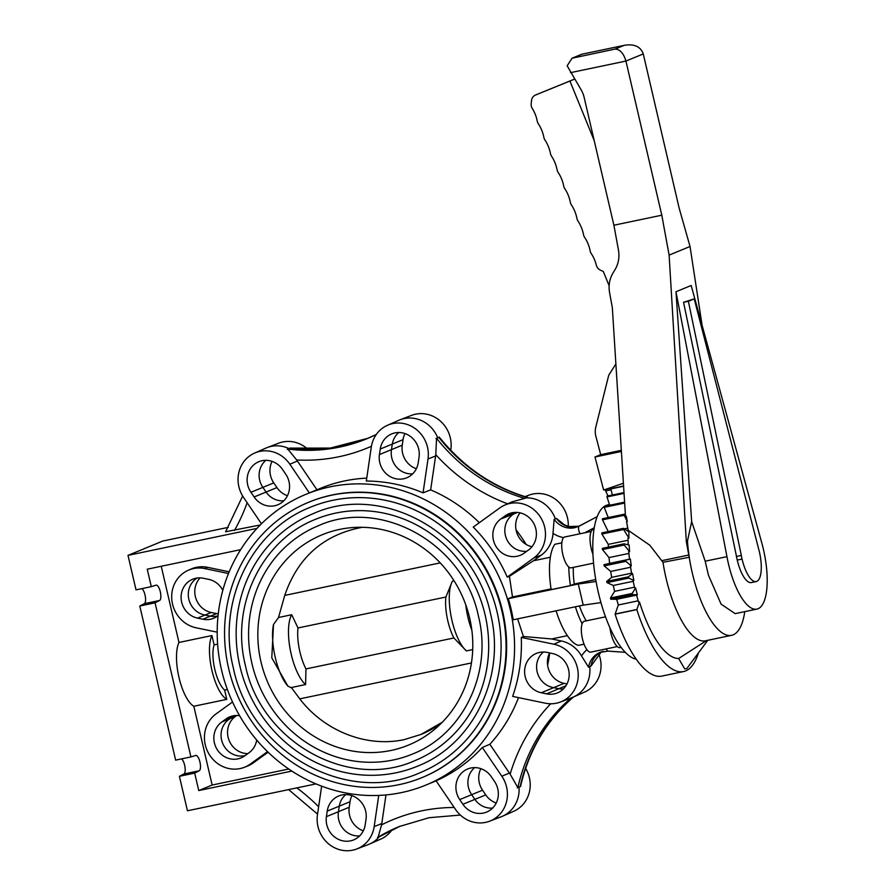 <?xml version="1.0" encoding="UTF-8"?>
<svg xmlns="http://www.w3.org/2000/svg" width="895" height="895" viewBox="0 0 895 895"><rect width="100%" height="100%" fill="white"/><g stroke="black" fill="none" stroke-linecap="round" stroke-linejoin="round"><path stroke-width="1.34" d="M379.357 836.657A30.654 28.685 67.6 0 1 369.501 844.074L380.789 839.096A30.34 28.405 -112.4 0 0 391.965 829.911M380.588 836.143L400.289 826.107A175.151 163.93 -112.4 0 0 380.42 836.232L380.8 835.997M380.946 836.019L378.831 836.859M369.501 844.074A30.654 28.685 67.6 0 1 368.27 844.578L356.758 848.986A30.34 28.405 67.6 0 1 328.107 843.448A30.34 28.405 67.6 0 1 317.456 814.774L321.641 786.168M519.01 787.052A30.654 28.685 67.6 0 1 502.408 816.274L513.696 811.295A30.34 28.405 -112.4 0 0 525.622 768.346M573.382 697.015A175.151 163.93 -112.4 0 0 520.129 786.683L520.823 785.273C529.337 749.495 546.923 720.027 573.617 696.892M520.689 786.492L518.451 787.242M502.408 816.274A30.654 28.685 67.6 0 1 501.178 816.777L489.666 821.185A30.34 28.405 67.6 0 1 455.611 809.561L436.089 780.82A157.263 147.194 -112.4 0 0 482.304 747.47L489.845 744.271A157.263 147.194 -112.4 0 0 518.507 697.619M590.834 666.272A21.021 19.668 67.6 0 1 601.25 651.952L590.834 666.272L589.704 666.641A30.654 28.685 67.6 0 1 573.225 697.082L584.513 692.115A30.34 28.405 -112.4 0 0 598.643 653.563M573.225 697.082A30.654 28.685 67.6 0 1 572.218 697.507M568.258 526.394A30.34 28.405 -112.4 0 0 528.665 495.248L525.041 496.635M527.032 497.24C492.731 486.858 463.823 467.224 440.295 438.349L438.83 437.342A175.151 163.93 -112.4 0 0 526.998 497.452L527.01 497.24M527.614 497.24L525.152 498.123M525.768 497.9A30.654 28.685 67.6 0 1 555.336 518.921L556.41 518.373L564.32 524.783L568.772 526.54L578.953 526.249L576.872 526.819A21.021 19.668 67.6 0 1 556.41 518.373M450.733 450.263L450.834 449.592A30.34 28.405 -112.4 0 0 440.172 420.918A30.34 28.405 -112.4 0 0 411.521 415.381L400.009 419.8A30.654 28.685 67.6 0 1 437.756 437.89M479.328 522.68A157.263 147.194 -112.4 0 0 430.652 489.878L423.055 492.854A157.263 147.194 -112.4 0 0 366.323 481.04L371.28 447.176A30.34 28.405 67.6 0 1 387.49 425.282L398.778 420.303A30.654 28.685 67.6 0 1 400.009 419.8M437.219 438.17L439.378 437.073M307.914 449.301A30.34 28.405 -112.4 0 0 278.613 443.193L267.102 447.601A30.654 28.685 67.6 0 1 289.063 448.608M261.452 523.788L243.63 497.553A30.34 28.405 67.6 0 1 254.583 453.083L265.871 448.104A30.654 28.685 67.6 0 1 267.102 447.601M288.537 448.854L290.629 447.892M290.931 448.104L290.103 448.126A175.151 163.93 -112.4 0 0 367.99 438.27L330.266 448.082L290.931 448.104M520.14 512.869A20.753 19.421 -112.4 0 0 531.921 546.767M526.808 551.219A20.137 18.851 67.6 0 1 506.279 538.197A20.137 18.851 67.6 0 1 512.578 514.77L515.889 512.387M404.954 433.56A20.753 19.421 -112.4 0 0 403.063 439.646L402.258 445.184A20.753 19.421 -112.4 0 0 416.354 468.745M412.718 473.802A20.137 18.851 67.6 0 1 391.417 449.995L392.234 444.468A20.137 18.851 67.6 0 1 398.812 432.52M272.046 461.361A20.753 19.421 -112.4 0 0 273.747 482.897L276.947 487.585A20.753 19.421 -112.4 0 0 287.44 495.707M283.816 500.775A20.137 18.851 67.6 0 1 265.994 491.948L262.806 487.249A20.137 18.851 67.6 0 1 265.904 460.321M200.122 577.868A20.507 19.198 -112.4 0 0 195.826 598.229A20.507 19.198 -112.4 0 0 211.254 612.482L216.579 613.59A20.507 19.198 -112.4 0 0 218.268 613.858M217.619 615.973A20.137 18.851 67.6 0 1 209.788 616.051L204.463 614.943A20.137 18.851 67.6 0 1 188.688 598.554A20.137 18.851 67.6 0 1 197.146 578.025M245.073 755.604A20.137 18.851 67.6 0 1 222.933 743.946A20.137 18.851 67.6 0 1 228.796 719.513L233.136 716.38A20.137 18.851 67.6 0 1 234.233 715.653M236.683 715.485L235.441 716.392A20.507 19.198 -112.4 0 0 228.65 739.18A20.507 19.198 -112.4 0 0 247.814 753.624M351.936 795.633A20.753 19.421 -112.4 0 0 350.046 801.719L349.229 807.256A20.753 19.421 -112.4 0 0 363.325 830.817M359.7 835.874A20.137 18.851 67.6 0 1 338.399 812.067L339.205 806.54A20.137 18.851 67.6 0 1 345.794 794.592M480.839 768.671A20.753 19.421 -112.4 0 0 482.539 790.196L485.739 794.894A20.753 19.421 -112.4 0 0 496.233 803.016M492.608 808.073A20.137 18.851 67.6 0 1 474.786 799.257L471.598 794.559A20.137 18.851 67.6 0 1 474.697 767.619M563.425 688.893A20.137 18.851 67.6 0 1 558.088 688.579L552.763 687.472A20.137 18.851 67.6 0 1 537.291 672.391A20.137 18.851 67.6 0 1 543.388 652.03M549.597 652.925A20.753 19.421 -112.4 0 0 564.085 683.366L566.982 683.97M366.749 478.131A157.263 147.194 -112.4 0 0 344.564 480.939A157.263 147.194 -112.4 0 0 320.287 488.401L306.023 494.275A157.263 147.194 -112.4 0 0 225.126 682.974A157.263 147.194 -112.4 0 0 401.463 792.59A157.263 147.194 -112.4 0 0 425.751 785.128A157.263 147.194 -112.4 0 0 506.648 596.428A157.263 147.194 -112.4 0 0 330.311 486.813A157.263 147.194 -112.4 0 0 306.023 494.275M604.371 506.357A78.816 27.342 -101.8 0 1 606.206 505.384A78.816 27.342 -101.8 0 1 607.895 504.858L609.461 504.534M421.086 734.415A108.597 101.638 -112.4 0 0 421.198 734.37A108.597 101.638 -112.4 0 0 441.917 722.623M442.298 722.231L420.986 734.448L404.238 739.606C366.782 747.761 324.549 731.293 299.769 698.861L291.345 687.528L305.598 684.552L305.967 668.923A31.526 10.941 78.2 0 1 297.979 627.966L291.714 614.731A38.53 13.369 -101.8 0 0 290.439 650.665A38.53 13.369 -101.8 0 0 305.598 684.552M308.652 502.263L309.222 502.028A148.872 139.34 67.6 0 1 332.202 494.969A148.872 139.34 67.6 0 1 502.554 611.117A148.872 139.34 67.6 0 1 422.552 777.375L421.981 777.61A148.872 139.34 -112.4 0 0 501.983 611.352A148.872 139.34 -112.4 0 0 308.652 502.263A148.872 139.34 -112.4 0 0 228.65 668.52A148.872 139.34 -112.4 0 0 421.981 777.61M414.989 760.593A130.48 122.123 -112.4 0 0 485.101 614.876A130.48 122.123 -112.4 0 0 315.655 519.268C261.698 540.188 230.295 605.501 245.331 665.119C260.646 741.474 348.099 790.856 414.989 760.593M251.965 663.643A123.476 115.567 -112.4 0 0 412.315 754.116C463.028 734.482 492.709 672.872 478.478 616.342C463.912 543.869 381.136 497.251 318.318 525.757A123.476 115.567 -112.4 0 0 251.965 663.643M419.99 772.743A143.625 134.418 -112.4 0 0 497.161 612.359A143.625 134.418 -112.4 0 0 310.654 507.129C251.282 530.142 216.724 602.011 233.271 667.636C250.13 751.699 346.387 806.037 419.99 772.743M239.905 666.171A136.611 127.862 -112.4 0 0 417.316 766.265C473.444 744.528 506.29 676.363 490.538 613.825C474.428 533.655 382.847 482.058 313.317 513.607A136.611 127.862 -112.4 0 0 239.905 666.171M260.96 661.763A113.676 106.393 -112.4 0 0 436.346 727.859A113.676 106.393 -112.4 0 0 469.674 618.109A113.676 106.393 -112.4 0 0 353.872 527.479A113.676 106.393 -112.4 0 0 260.96 661.763M362.229 527.3C323.654 534.606 297.822 557.305 284.733 595.41L278.524 617.494L273.512 624.475L271.789 657.836L287.854 686.073L291.692 688.02M593.564 563.145L571.189 567.833A15.763 5.471 -101.8 0 1 564.409 559.789A15.763 5.471 -101.8 0 1 561.803 543.064A15.763 5.471 -101.8 0 1 564.734 536.978L591.215 531.429M592.96 554.352A17.341 6.019 -101.8 0 1 590.129 536.071A17.341 6.019 -101.8 0 1 593.351 529.37L594.011 529.236M617.281 646.57L590.801 652.119A15.763 5.471 -101.8 0 1 586.46 649.02A15.763 5.471 -101.8 0 1 581.426 632.295A15.763 5.471 -101.8 0 1 584.346 621.253L605.535 616.823M621.119 647.387L620.067 647.6A17.341 6.019 -101.8 0 1 615.29 644.199A17.341 6.019 -101.8 0 1 609.942 627.753M686.443 668.722L684.742 668.901L678.634 658.519A86.289 29.938 -101.8 0 1 639.489 601.977L636.848 609.495A3.345 1.163 78.2 0 0 636.815 609.64A99.837 34.636 78.2 0 0 683.545 671.552A99.837 34.636 78.2 0 0 685.693 670.892A99.837 34.636 78.2 0 0 698.413 652.925M636.815 609.64L615.1 614.183A3.345 1.163 -101.8 0 1 615.145 614.037L636.848 609.495M683.545 671.552L661.841 676.094A99.837 34.636 -101.8 0 1 615.1 614.183M756.913 609.103L735.153 613.646L721.09 604.147L708.437 575.194L705.182 561.199L691.667 521.64L675.982 291.748L691.175 285.494L761.623 542.381A53.734 18.638 -101.8 0 1 756.913 609.103A53.734 18.638 -101.8 0 1 730.197 570.641A53.734 18.638 -101.8 0 1 726.953 556.656L705.182 561.199M627.283 521.584L626.343 516.46L624.285 514.312A3.345 1.163 78.2 0 0 624.184 514.222A99.837 34.636 78.2 0 0 624.106 515.117A3.345 1.163 78.2 0 0 624.195 515.296L627.283 521.584L626.578 521.74L628.145 530.265L649.815 545.212L662.982 562.295L689.307 557.261A74.106 25.709 -101.8 0 1 687.449 541.117L691.667 521.64M689.161 556.824A74.207 25.742 78.2 0 0 731.573 635.327A74.207 25.742 78.2 0 0 733.173 634.835A74.207 25.742 78.2 0 0 744.763 611.643M741.228 555.471L742.067 559.073A26.626 9.241 78.2 0 0 756.185 581.56A26.626 9.241 78.2 0 0 756.767 581.381A26.626 9.241 78.2 0 0 759.407 551.935L694.24 298.874L683.545 302.297L688.367 301.291L741.317 555.437L736.406 556.477L741.317 555.437M756.185 581.56L751.364 582.567A26.626 9.241 -101.8 0 1 737.245 560.08L736.406 556.477M662.982 562.295A74.207 25.742 78.2 0 0 705.394 640.798L731.573 635.327M625.437 515.509L612.337 307.701L609.54 292.452C608.343 285.292 609.573 278.669 613.232 272.583L614.798 270.066C618.456 263.98 619.687 257.346 618.479 250.186L613.903 225.227L661.797 215.203L669.113 255.109L686.32 541.587L688.781 555.023L661.618 560.706M687.002 668.319L707.777 640.305M678.634 658.519L706.513 640.563M702.105 325.366L690.034 246.494L679.137 208.065L643.27 53.924C640.708 46.786 634.622 43.866 625.012 45.186L581.694 54.259L572.062 58.22L615.167 49.057C620.067 49.359 623.647 53.364 625.929 61.061L661.797 215.203M628.111 530.064A86.614 30.05 78.2 0 0 628.066 531.328M628.916 538.074A86.289 29.938 -101.8 0 1 628.928 531.898L623.614 528.408A3.345 1.163 78.2 0 0 623.524 528.352A99.837 34.636 78.2 0 0 623.524 529.348A3.345 1.163 78.2 0 0 623.614 529.504L628.916 538.074L628.033 538.018A86.614 30.05 78.2 0 0 628.268 544.842M629.61 551.689A86.289 29.938 -101.8 0 1 629.151 545.055L624.106 543.824A3.345 1.163 78.2 0 0 624.016 543.824A99.837 34.636 78.2 0 0 624.095 544.887A3.345 1.163 78.2 0 0 624.184 545.01L629.61 551.689L628.737 551.678A86.614 30.05 78.2 0 0 629.509 559.241L625.739 560.136A3.345 1.163 78.2 0 0 625.661 560.169A99.837 34.636 78.2 0 0 625.806 561.266A3.345 1.163 78.2 0 0 625.907 561.355L631.299 565.953A86.289 29.938 -101.8 0 1 630.371 559.062M639.489 601.977L638.683 602.313A86.614 30.05 78.2 0 1 636.513 594.895L637.374 594.739A86.289 29.938 -101.8 0 1 635.618 587.937L634.79 588.239A86.614 30.05 78.2 0 1 633.034 580.542L633.906 580.441A86.289 29.938 -101.8 0 1 632.541 573.494L631.702 573.74A86.614 30.05 78.2 0 1 630.416 565.987L631.299 565.953M607.985 495.931L605.658 490.941L611.072 489.811M605.658 490.941A3.345 1.163 78.2 0 0 604.696 489.666M604.875 489.599L610.994 488.357A99.837 34.636 -101.8 0 0 610.782 488.681L623.312 486.052M694.24 298.874L688.367 301.291M736.495 556.444L683.545 302.297M621.186 451.516L594.985 456.998L603.633 490.024L623.144 483.334M621.108 450.375L600.69 454.649L595.846 436.189A17.52 16.39 67.6 0 1 595.768 427.206L608.734 375.218L615.805 364.041M609.115 285.718L603.319 271.498L600.344 270.122A7.003 6.556 67.6 0 1 596.361 265.233A35.028 32.791 -112.4 0 0 591.259 253.598A7.003 6.556 67.6 0 1 590.152 250.902A35.028 32.791 -112.4 0 0 584.648 237.376A7.003 6.556 67.6 0 1 583.54 234.68A35.028 32.791 -112.4 0 0 578.025 221.154A7.003 6.556 67.6 0 1 576.928 218.447A35.028 32.791 -112.4 0 0 571.413 204.933A7.003 6.556 67.6 0 1 570.316 202.225A35.028 32.791 -112.4 0 0 564.801 188.7A7.003 6.556 67.6 0 1 563.693 186.003A35.028 32.791 -112.4 0 0 558.189 172.489A7.003 6.556 67.6 0 1 557.082 169.781A35.028 32.791 -112.4 0 0 551.577 156.267A7.003 6.556 67.6 0 1 550.47 153.56A35.028 32.791 -112.4 0 0 544.965 140.045A7.003 6.556 67.6 0 1 543.858 137.349A35.028 32.791 -112.4 0 0 538.354 123.823A7.003 6.556 67.6 0 1 537.246 121.127A35.028 32.791 -112.4 0 0 532.268 108.429A7.003 6.556 67.6 0 1 531.183 103.719L531.54 100.441A7.003 6.556 67.6 0 1 535.456 95.071A7.003 6.556 67.6 0 1 535.467 95.06L543.455 91.771A7.003 6.556 -112.4 0 0 543.41 91.793L574.523 79.118M535.467 95.06L574.534 79.14M569.925 81.031L594.202 140.582M594.985 456.998L600.69 454.649M726.953 556.656L675.982 291.748M669.113 255.109L690.034 246.494M686.32 541.587L687.449 541.117M688.781 555.023L689.307 557.261M613.903 225.227L584.166 97.477A26.268 24.59 -112.4 0 0 580.687 89.041L567.15 65.805L572.062 58.22M609.685 505.25L607.023 496.938L623.759 493.436M612.393 495.013L610.837 488.905L623.323 486.298M635.618 587.937L632.206 593.452A3.345 1.163 78.2 0 0 632.15 593.564A99.837 34.636 78.2 0 0 632.429 594.649A3.345 1.163 78.2 0 0 632.519 594.672L637.374 594.739M632.541 573.494L628.469 576.839A3.345 1.163 78.2 0 0 628.402 576.906A99.837 34.636 78.2 0 0 628.614 578.025A3.345 1.163 78.2 0 0 628.704 578.081L633.906 580.441M465.758 604.774A38.53 13.369 78.2 0 0 471.855 630.281M452.288 581.481L452.367 581.347A38.53 13.369 78.2 0 1 452.501 581.101L454.056 580.777M452.367 581.347A38.53 13.369 78.2 0 0 451.281 617.315A38.53 13.369 78.2 0 0 466.384 650.911L472.717 649.591M278.524 617.494L291.714 614.731M287.854 686.073A38.53 13.369 -101.8 0 1 273.512 624.475M451.997 581.996L445.9 597.032A31.526 10.941 -101.8 0 0 453.899 637.978L466.384 650.911M615.145 614.037L618.322 604.975L638.213 600.813M618.322 604.975L616.666 599.303L610.815 599.202A3.345 1.163 -101.8 0 1 610.726 599.191L632.429 594.649M610.815 599.202L632.519 594.672M616.666 599.303L636.58 595.13M610.726 599.191A99.837 34.636 -101.8 0 1 610.446 598.106A3.345 1.163 -101.8 0 1 610.502 597.994L614.608 591.349L613.265 585.464L607 582.611A3.345 1.163 -101.8 0 1 606.911 582.567A99.837 34.636 -101.8 0 1 606.687 581.448A3.345 1.163 -101.8 0 1 606.754 581.381L611.677 577.353L610.692 571.435L604.192 565.897A3.345 1.163 -101.8 0 1 604.103 565.808A99.837 34.636 -101.8 0 1 603.957 564.7A3.345 1.163 -101.8 0 1 604.035 564.678L609.607 563.38L609.014 557.596L602.48 549.552A3.345 1.163 -101.8 0 1 602.391 549.418A99.837 34.636 -101.8 0 1 602.313 548.366L624.016 543.824M608.387 547.091L608.287 544.373L601.91 534.046A3.345 1.163 -101.8 0 1 601.82 533.89A99.837 34.636 -101.8 0 1 601.82 532.894L623.524 528.352M608.242 531.552L602.492 519.838A3.345 1.163 -101.8 0 1 602.402 519.648A99.837 34.636 -101.8 0 1 602.48 518.764L624.184 514.222M608.264 517.556L604.215 507.342A3.345 1.163 -101.8 0 1 604.136 507.141A99.837 34.636 -101.8 0 1 604.282 506.38L624.296 502.196M607.023 496.938A3.345 1.163 -101.8 0 1 606.955 496.714A99.837 34.636 -101.8 0 1 607.179 496.098L623.714 492.642M632.15 593.564L610.446 598.106M614.608 591.349L634.533 587.187M610.502 597.994L632.206 593.452M606.911 582.567L628.614 578.025M607 582.611L628.704 578.081M613.265 585.464L633.201 581.303M628.402 576.906L606.687 581.448M606.754 581.381L628.469 576.839M611.677 577.353L631.601 573.18M604.103 565.808L625.806 561.266M604.192 565.897L625.907 561.355M610.692 571.435L630.606 567.262M625.661 560.169L603.957 564.7M609.607 563.38L629.509 559.218M604.035 564.678L625.739 560.136M602.391 549.418L624.095 544.887M602.48 549.552L624.184 545.01M609.014 557.596L628.894 553.434M601.82 533.89L623.524 529.348M601.91 534.046L623.614 529.504M608.287 544.373L628.089 540.233M602.402 519.648L624.106 515.117M602.492 519.838L624.195 515.296M624.285 528.844L627.753 528.117M604.136 507.141L624.341 502.912M604.215 507.342L624.352 503.135M606.955 496.714L623.748 493.201M636.233 659.168A78.816 27.342 -101.8 0 1 597.267 587.601A78.816 27.342 -101.8 0 1 604.282 506.425M584.066 644.187L578.427 645.362A53.42 18.538 -101.8 0 1 556.097 610.815M567.374 635.663L551.633 638.952L561.299 640.965A30.542 28.584 67.6 0 1 581.537 655.968L588.552 667.211L589.704 666.641M579.445 605.926A42.031 14.588 78.2 0 0 586.259 620.85M573.337 567.374A42.031 14.588 78.2 0 0 574.266 584.021L570.462 585.587L551.163 589.626A53.42 18.538 -101.8 0 1 554.9 544.272L561.825 542.817M595.734 579.535L574.266 584.021M575.395 606.776A53.42 18.538 78.2 0 0 582.13 623.804M568.784 566.994A53.42 18.538 78.2 0 0 570.462 585.587M555.336 518.921L554.128 519.313L553.009 533.409A30.542 28.584 67.6 0 1 541.318 555.09L533.431 560.773L550.324 557.238M600.959 602.615L583.216 605.143L513.227 619.776A157.263 147.194 -112.4 0 0 508.315 598.665L512.488 596.943L509.423 576.29L533.431 560.773M551.633 638.952L523.43 636.49L517.612 618.859M551.051 588.876L512.488 596.943M226.782 699.364L193.823 706.256A35.028 12.15 -101.8 0 1 178.978 677.414A35.028 12.15 -101.8 0 1 178.978 642.453L211.936 635.562A35.028 12.15 78.2 0 0 211.947 670.512A35.028 12.15 78.2 0 0 226.782 699.364L224.611 690.056A26.268 9.118 78.2 0 1 214.8 669.348A26.268 9.118 78.2 0 1 214.106 644.87L217.619 644.143M211.936 635.562L214.106 644.87M161.245 566.266L178.978 642.453M240.654 549.653L147.239 569.198L151.3 586.65L156.043 585.173A7.887 2.73 -101.8 0 1 156.133 585.151A7.887 2.73 -101.8 0 1 160.339 591.931A7.887 2.73 -101.8 0 1 159.601 600.489L155.059 602.827L190.926 756.924L195.669 755.447A7.887 2.73 -101.8 0 1 195.759 755.425A7.887 2.73 -101.8 0 1 199.965 762.204A7.887 2.73 -101.8 0 1 199.227 770.763L194.685 773.101L198.746 790.553L212.149 785.038L288.738 769.018M193.823 706.256L212.149 785.038M217.194 632.172L196.15 627.798A30.464 28.517 67.6 0 1 171.974 601.104A30.464 28.517 67.6 0 1 188.274 570.272L191.105 569.03A30.542 28.584 67.6 0 1 207.685 567.34L229.176 571.815M516.046 529.84A157.263 147.194 67.6 0 1 526.159 544.428M549.709 652.958A157.263 147.194 67.6 0 1 547.617 665.186M521.282 637.43L553.86 644.21A30.34 28.405 67.6 0 1 578.025 671.496A30.34 28.405 67.6 0 1 560.483 702.004A30.34 28.405 67.6 0 1 545.223 703.179L512.645 696.399A157.263 147.194 -112.4 0 0 521.282 637.43L523.43 636.49M596.081 581.493L578.293 584.021L508.315 598.665M509.423 576.29L507.252 577.118A157.263 147.194 -112.4 0 0 473.242 527.077L499.79 507.924A30.34 28.405 67.6 0 1 504.635 505.149A30.34 28.405 67.6 0 1 541.453 518.809A30.34 28.405 67.6 0 1 533.789 557.977L507.252 577.118M227.352 689.486L224.611 690.056M546.588 693.86L541.274 692.752A20.753 19.421 67.6 0 1 524.716 673.857A20.753 19.421 67.6 0 1 537.168 653.081A20.753 19.421 67.6 0 1 547.181 652.421L552.495 653.529A20.753 19.421 67.6 0 1 568.929 671.474A20.753 19.421 67.6 0 1 558.267 692.529A20.753 19.421 67.6 0 1 546.588 693.86L565.987 685.715M462.916 804.292L459.728 799.593A20.753 19.421 67.6 0 1 468.477 768.671A20.753 19.421 67.6 0 1 491.344 776.782L494.532 781.48A20.753 19.421 67.6 0 1 487.451 811.709A20.753 19.421 67.6 0 1 462.916 804.292L485.739 794.894M326.418 816.643L327.223 811.116A20.753 19.421 67.6 0 1 339.563 795.644A20.753 19.421 67.6 0 1 366.021 819.193L365.216 824.72A20.753 19.421 67.6 0 1 354.543 839.51A20.753 19.421 67.6 0 1 334.249 836.713A20.753 19.421 67.6 0 1 326.418 816.643L349.229 807.256M256.708 740.053A20.507 19.198 67.6 0 1 249.067 752.729L244.727 755.85A20.507 19.198 67.6 0 1 241.863 757.55A20.507 19.198 67.6 0 1 216.679 748.701A20.507 19.198 67.6 0 1 221.747 722.03L226.077 718.898A20.507 19.198 67.6 0 1 230.597 716.526A20.507 19.198 67.6 0 1 239.603 715.72M218.067 615.626A20.507 19.198 67.6 0 1 214.431 617.908A20.507 19.198 67.6 0 1 202.885 619.228L197.571 618.121A20.507 19.198 67.6 0 1 181.204 599.449A20.507 19.198 67.6 0 1 193.51 578.908A20.507 19.198 67.6 0 1 203.4 578.26L208.725 579.367A20.507 19.198 67.6 0 1 222.799 590.364M282.551 469.483L285.74 474.171A20.753 19.421 67.6 0 1 278.658 504.411A20.753 19.421 67.6 0 1 254.124 496.982L250.936 492.284A20.753 19.421 67.6 0 1 259.684 461.372A20.753 19.421 67.6 0 1 282.551 469.483M419.05 457.121L418.233 462.648A20.753 19.421 67.6 0 1 407.561 477.438A20.753 19.421 67.6 0 1 387.267 474.641A20.753 19.421 67.6 0 1 379.435 454.57L380.252 449.044A20.753 19.421 67.6 0 1 392.592 433.572A20.753 19.421 67.6 0 1 419.05 457.121M528.419 550.067L524.078 553.188A20.753 19.421 67.6 0 1 521.181 554.9A20.753 19.421 67.6 0 1 495.696 545.95A20.753 19.421 67.6 0 1 500.831 518.966L505.16 515.833A20.753 19.421 67.6 0 1 509.736 513.439A20.753 19.421 67.6 0 1 534.002 523.922A20.753 19.421 67.6 0 1 528.419 550.067M267.527 751.643L250.309 764.062A30.464 28.517 67.6 0 1 244.223 767.362A30.464 28.517 67.6 0 1 208.132 752.505A30.464 28.517 67.6 0 1 216.165 713.818L232.521 702.016M268.108 752.203L253.207 762.954A30.542 28.584 67.6 0 1 247.098 766.254L244.223 767.362M188.274 570.272A30.464 28.517 67.6 0 1 204.821 568.582L228.471 573.505M254.583 453.083A30.34 28.405 67.6 0 1 289.846 464.214L309.346 492.91M366.849 438.74A175.151 163.93 -112.4 0 0 376.314 434.467L366.849 438.74A175.151 163.93 -112.4 0 1 287.821 449.066L296.648 459.963A30.542 28.584 67.6 0 1 297.42 461.048L316.942 489.778M287.206 449.301L289.678 448.384M242.657 496.02L225.585 531.775L260.244 524.985M228.303 527.345L162.789 541.039L127.996 555.37L256.988 528.386M387.49 425.282A30.34 28.405 67.6 0 1 416.835 429.868A30.34 28.405 67.6 0 1 428.011 458.99L423.055 492.854M504.635 505.149L512.186 501.815L524.716 498.392A175.151 163.93 -112.4 0 1 436.559 438.281L435.775 454.671A30.542 28.584 67.6 0 1 435.619 455.969L430.652 489.878M435.954 438.483L438.36 437.7M526.294 497.654L524.202 498.649M554.128 519.313A21.021 19.668 -112.4 0 0 574.59 527.759L579.255 526.103M489.845 744.271L509.4 773.045A30.542 28.584 67.6 0 1 510.128 774.164L517.847 787.622A175.151 163.93 -112.4 0 1 571.155 697.91L570.193 698.279M570.618 698.122L572.755 697.306M519.592 786.772L517.265 787.902M482.304 747.47L501.838 776.211A30.34 28.405 67.6 0 1 489.666 821.185M378.742 795.42L374.177 826.588A30.34 28.405 67.6 0 1 356.758 848.986M385.98 794.928L381.785 823.579A30.542 28.584 67.6 0 1 381.561 824.866L378.137 837.172A175.151 163.93 -112.4 0 1 399.148 826.577L429.085 817.706L460.366 815.065M379.972 836.389L377.533 837.429M315.957 783.897L187.435 810.78L179.414 776.301L183.956 773.962A7.887 2.73 78.2 0 0 184.952 766.769A7.887 2.73 78.2 0 0 181.506 758.893M155.059 602.827L139.788 606.027L144.33 603.678A7.887 2.73 78.2 0 0 145.326 596.484A7.887 2.73 78.2 0 0 141.88 588.619M127.996 555.37L136.018 589.85L151.3 586.65M190.926 756.924L175.644 760.124L139.788 606.027M194.685 773.101L179.414 776.301M198.746 790.553L291.837 771.087M583.216 605.143L578.293 584.021M500.831 518.966L517.5 512.455M380.252 449.044L403.063 439.646M379.435 454.57L402.258 445.184M250.936 492.284L273.747 482.897M254.124 496.982L276.947 487.585M202.885 619.228L216.579 613.59M197.571 618.121L211.254 612.482M226.077 718.898L234.848 715.575M221.747 722.03L235.441 716.392M327.223 811.116L350.046 801.719M459.728 799.593L482.539 790.196M541.274 692.752L564.085 683.366M742.067 559.073L737.245 560.08M615.167 49.057L623.96 45.432M570.507 72.652L625.929 61.061L643.27 53.924M573.158 57.839L581.951 54.226M453.899 637.978L305.967 668.923M471.441 662.949L299.769 698.861M445.9 597.032L297.979 627.966M440.217 562.888L284.733 595.41M603.342 651.381A21.021 19.668 -112.4 0 0 600.109 652.377L608.063 651.112A8.76 2.797 -86 0 1 606.396 648.853M581.537 655.968A29.77 27.868 67.6 0 1 586.941 649.714M594.246 527.759L584.715 532.793M563.626 537.604A29.77 27.868 67.6 0 1 553.009 533.409M561.299 640.965L553.86 644.21M514.737 512.421L505.16 515.833M253.207 762.954L250.309 764.062M207.685 567.34L204.821 568.582M297.42 461.048L289.846 464.214M247.143 502.733A183.9 172.12 67.6 0 1 234.49 530.377M435.619 455.969L428.011 458.99M371.436 446.258A183.9 172.12 67.6 0 1 296.648 459.963M541.318 555.09L533.789 557.977M577.879 526.741L597.178 516.639L579.423 526.025A8.76 3.077 62.2 0 0 579.322 526.059A8.76 3.077 62.2 0 0 579.982 533.778M600.109 652.377L600.109 652.377A21.021 19.668 -112.4 0 0 588.552 667.211M510.128 774.164A183.9 172.12 67.6 0 1 550.705 703.772M509.4 773.045L501.838 776.211M381.785 823.579L374.177 826.588M381.561 824.866A183.9 172.12 67.6 0 1 454.19 807.469M144.33 603.678L159.601 600.489M183.956 773.962L199.227 770.763M296.838 787.902A183.9 172.12 67.6 0 1 318.62 806.764M507.644 503.818A183.9 172.12 67.6 0 1 435.775 454.671M535.456 95.071L543.433 91.782M625.012 45.186L581.784 54.226M608.063 651.112L625.292 652.321M436.111 780.865L425.751 785.128M560.483 702.004L570.372 698.212M317.546 814.114L288.626 789.614"/></g></svg>
